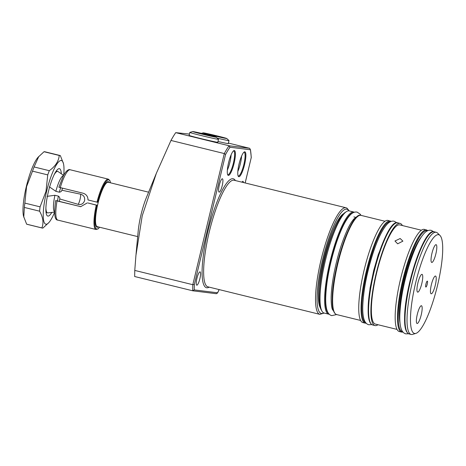 <?xml version="1.0" encoding="UTF-8"?>
<svg xmlns="http://www.w3.org/2000/svg" width="466" height="466" viewBox="0 0 466 466"><rect width="100%" height="100%" fill="white"/><g stroke="black" fill="none" stroke-linecap="round" stroke-linejoin="round"><path stroke-width="0.7" d="M238.062 175.816A12.198 2.621 103.8 0 0 238.33 175.962A12.198 2.621 103.8 0 0 238.4 175.973A12.198 2.621 103.8 0 0 243.864 164.446A12.198 2.621 103.8 0 0 244.155 152.277A12.198 2.621 103.8 0 0 244.091 152.266A12.198 2.621 103.8 0 0 243.852 152.283M239.07 163.921A12.803 2.755 -76.2 0 1 244.213 151.986A12.803 2.755 -76.2 0 1 244.574 164.603A12.803 2.755 -76.2 0 1 238.248 176.247A12.803 2.755 -76.2 0 1 239.07 163.921M227.589 174.517A12.198 2.621 103.8 0 0 227.851 174.663A12.198 2.621 103.8 0 0 227.921 174.674A12.198 2.621 103.8 0 0 233.384 163.147A12.198 2.621 103.8 0 0 233.676 150.978A12.198 2.621 103.8 0 0 233.612 150.967A12.198 2.621 103.8 0 0 233.373 150.984M228.59 162.622A12.803 2.755 -76.2 0 1 233.74 150.693A12.803 2.755 -76.2 0 1 234.095 163.304A12.803 2.755 -76.2 0 1 227.775 174.948A12.803 2.755 -76.2 0 1 228.59 162.622M239.407 162.593A6.705 1.445 -76.2 0 1 239.215 163.444A6.705 1.445 -76.2 0 1 238.907 164.62M228.928 161.294A6.705 1.445 -76.2 0 1 228.736 162.145A6.705 1.445 -76.2 0 1 228.427 163.321M319.827 286.765A45.732 9.833 -76.2 0 1 324.249 260.121A45.732 9.833 -76.2 0 1 333.242 232.208M320.078 306.774A47.637 10.24 -76.2 0 1 319.659 306.412M320.416 307.974A49.542 10.654 -76.2 0 1 320.253 307.706A49.542 10.654 -76.2 0 1 323.427 260.022A49.542 10.654 -76.2 0 1 343.331 213.847A49.542 10.654 -76.2 0 1 343.599 213.684M342.207 214.721A47.637 10.24 -76.2 0 1 342.743 214.593M189.179 135.367A14.83 0.367 13.5 0 0 189.027 135.385A14.83 0.367 13.5 0 0 200.264 138.449A14.83 0.367 13.5 0 0 217.872 142.305A14.83 0.367 13.5 0 0 217.75 142.223M196.937 278.33A6.862 1.474 -76.2 0 1 200.048 271.853A6.862 1.474 -76.2 0 1 199.885 278.697A6.862 1.474 -76.2 0 1 196.774 285.175A6.862 1.474 -76.2 0 1 196.937 278.33M241.941 182.171A6.862 1.474 -76.2 0 1 242.955 181.338A6.862 1.474 -76.2 0 1 243.462 182.55M219.276 185.276A6.862 1.474 -76.2 0 1 222.387 178.793A6.862 1.474 -76.2 0 1 222.224 185.637A6.862 1.474 -76.2 0 1 219.113 192.12A6.862 1.474 -76.2 0 1 219.276 185.276M136.025 254.378L138.198 231.072A30.488 6.553 -76.2 0 1 141.029 214.675A30.488 6.553 -76.2 0 1 146.499 197.322L156.36 173.282L142.229 215.77L135.926 255.438L134.773 270.426L192.802 284.697L224.286 153.559L170.975 140.452A100.609 21.634 -76.2 0 1 175.717 132.647L229.027 145.753L229.965 147.233A99.386 21.372 103.8 0 0 225.561 154.467L224.286 153.559A100.609 21.634 -76.2 0 1 229.027 145.753L249.654 148.304L228.352 143.068M225.561 154.467L194.339 284.522L194.24 289.899L192.691 290.784L134.662 276.519L134.773 270.426M170.975 140.452L156.36 173.282M189.446 134.08L175.717 132.647M217.954 141.472A14.83 0.367 13.5 0 0 228.352 143.604A14.83 0.367 13.5 0 0 228.229 143.522M227.356 170.107A12.198 2.621 103.8 0 0 231.119 154.788M241.598 156.081A12.198 2.621 -76.2 0 1 237.835 171.401M194.339 284.522L192.802 284.697L192.691 290.784L216.399 293.726M249.654 148.304L250.458 149.767L229.965 147.233M251.29 157.52L250.458 149.767A99.386 21.372 103.8 0 1 251.232 157.642L245.18 182.969M194.24 289.899L217.599 292.788L217.494 293.126L219.166 289.596M219.113 289.584L217.599 292.788L216.265 293.702M49.326 186.819L55.862 191.334L59.351 192.19C60.796 191.975 61.634 191.316 61.873 190.221L80.624 194.2C83.711 195.132 85.033 197.258 84.591 200.578C83.484 203.718 81.352 204.976 78.189 204.353L59.776 198.959M137.686 236.6L97.307 226.668A22.863 4.916 -76.2 0 1 97.254 226.657A22.863 4.916 -76.2 0 1 97.953 203.45A22.863 4.916 -76.2 0 1 108.1 182.235A22.863 4.916 -76.2 0 1 108.17 182.247A22.863 4.916 -76.2 0 1 108.223 182.258L148.602 192.19M54.091 174.826A21.343 4.59 -76.2 0 1 57.621 171.395A21.343 4.59 -76.2 0 1 57.737 171.418A21.343 4.59 -76.2 0 1 58.081 171.57L63.597 175.338M54.557 212.106L47.922 212.886A21.343 4.59 -76.2 0 1 47.66 212.886A21.343 4.59 -76.2 0 1 47.549 212.863A21.343 4.59 -76.2 0 1 45.895 208.151M55.862 191.334A18.751 4.031 -76.2 0 1 63.463 175.589M59.339 201.376A20.883 4.491 -76.2 0 1 59.73 199.139C60.032 198.009 59.59 197.007 58.407 196.134L54.918 195.277L47.037 196.355M61.832 190.39L61.873 190.221A20.883 4.491 -76.2 0 1 62.502 188.159M54.551 211.826A18.751 4.031 -76.2 0 1 54.918 195.277M51.802 212.432A24.389 5.242 -76.2 0 1 46.81 215.205A24.389 5.242 -76.2 0 1 48.371 191.73A24.389 5.242 -76.2 0 1 58.174 169.001A24.389 5.242 -76.2 0 1 61.308 173.777M63.743 175.059A32.771 7.048 103.8 0 0 63.458 163.601L60.347 155.609A37.35 8.033 103.8 0 0 60.027 155.498L44.794 151.753A37.35 8.033 103.8 0 0 44.025 151.73L37.996 157.339A32.771 7.048 103.8 0 0 26.335 186.534A32.771 7.048 103.8 0 0 23.527 216.183L26.638 224.169A37.35 8.033 103.8 0 0 26.958 224.286L42.19 228.031A37.35 8.033 103.8 0 0 42.959 228.049L48.988 222.439A32.771 7.048 103.8 0 0 54.557 212.42M38.812 156.413L34.076 166.95A37.35 8.033 103.8 0 0 32.509 171.15L26.585 186.616L24.838 203.1A37.35 8.033 103.8 0 0 24.36 207.44L23.766 217.15M63.458 163.601A32.771 7.048 103.8 0 0 46.571 191.509A32.771 7.048 103.8 0 0 48.988 222.439M24.838 203.1L40.07 206.846L45.988 191.386L47.742 174.896L32.509 171.15M40.07 206.846A37.35 8.033 103.8 0 0 39.587 211.185L24.36 207.44M26.638 224.169L41.87 227.915C43.862 223.045 43.105 217.465 39.587 211.185M41.87 227.915A37.35 8.033 103.8 0 0 42.19 228.031M60.027 155.498A37.35 8.033 103.8 0 0 59.258 155.475L44.025 151.73M34.076 166.95L49.309 170.696C55.361 166.327 58.675 161.253 59.258 155.475M49.309 170.696A37.35 8.033 103.8 0 0 47.742 174.896M110.489 182.818A25.304 5.441 103.8 0 0 97.697 202.314L96.986 202.151A25.915 5.575 -76.2 0 1 108.374 179.16L70.209 169.775A25.915 5.575 103.8 0 0 60.254 187.606L83.094 193.221C86.297 194.252 87.934 196.495 88.004 199.943L96.986 202.151M97.674 202.244L98.093 202.361A23.446 5.039 -76.2 0 1 109.306 182.526M57.499 200.928L80.764 206.665L57.05 200.939A25.915 5.575 103.8 0 0 57.831 220.103C54.592 220.197 53.87 213.684 55.675 200.566L57.499 200.928M99.637 227.245L98.046 228.911L95.996 229.488A25.915 5.575 -76.2 0 1 96.276 205.116L88.057 203.001L96.963 205.203M97.697 202.314L98.093 202.361M96.276 205.116L97.382 205.325A23.446 5.039 -76.2 0 0 98.384 226.936M87.293 202.908L80.647 206.7L79.896 206.56M60.254 187.606L58.926 187.227M55.728 200.566L57.05 200.939M217.605 136.02A12.145 0.303 13.5 0 0 203.205 132.851A12.145 0.303 13.5 0 0 212.391 135.373A12.145 0.303 13.5 0 0 226.796 138.513A12.145 0.303 13.5 0 0 217.605 136.02M206.822 133.8L223.173 137.592L206.822 133.8M217.354 138.198A14.784 0.367 13.5 0 0 229.016 140.627A14.784 0.367 13.5 0 0 229.01 140.61L226.796 138.513M216.795 136.317L216.888 135.932M192.726 131.552L189.808 132.42A14.784 0.367 13.5 0 0 189.79 132.431A14.784 0.367 13.5 0 0 200.671 135.408A14.784 0.367 13.5 0 0 218.542 139.334A14.784 0.367 13.5 0 0 218.531 139.311L216.323 137.22A12.145 0.303 13.5 0 0 207.387 134.785A12.145 0.303 13.5 0 0 192.726 131.552A12.145 0.303 13.5 0 0 201.65 134.01A12.145 0.303 13.5 0 0 216.323 137.22M196.291 132.484L212.746 136.311L196.291 132.484M206.508 135.064L206.601 134.68M425.627 286.124A3.046 0.658 103.8 0 0 425.866 287.05A3.046 0.658 103.8 0 0 426.914 285.332A3.046 0.658 103.8 0 0 427.555 282.046A3.046 0.658 103.8 0 0 427.322 281.126A3.046 0.658 103.8 0 0 426.268 282.845A3.046 0.658 103.8 0 0 425.627 286.124M431.021 259.679A9.145 1.969 103.8 0 0 431.737 262.445A9.145 1.969 103.8 0 0 434.883 257.29A9.145 1.969 103.8 0 0 436.817 247.446A9.145 1.969 103.8 0 0 436.106 244.679A9.145 1.969 103.8 0 0 432.955 249.834A9.145 1.969 103.8 0 0 431.021 259.679M416.948 289.369A9.145 1.969 103.8 0 0 417.664 292.135A9.145 1.969 103.8 0 0 420.81 286.98A9.145 1.969 103.8 0 0 422.744 277.136A9.145 1.969 103.8 0 0 422.033 274.369A9.145 1.969 103.8 0 0 418.882 279.524A9.145 1.969 103.8 0 0 416.948 289.369M416.365 320.725A9.145 1.969 103.8 0 0 417.082 323.491A9.145 1.969 103.8 0 0 420.227 318.342A9.145 1.969 103.8 0 0 422.161 308.498A9.145 1.969 103.8 0 0 421.445 305.731A9.145 1.969 103.8 0 0 418.299 310.88A9.145 1.969 103.8 0 0 416.365 320.725M430.438 291.034A9.145 1.969 103.8 0 0 431.155 293.801A9.145 1.969 103.8 0 0 434.3 288.652A9.145 1.969 103.8 0 0 436.234 278.808A9.145 1.969 103.8 0 0 435.518 276.041A9.145 1.969 103.8 0 0 432.372 281.19A9.145 1.969 103.8 0 0 430.438 291.034M397.667 243.817L402.892 241.143L400.183 238.516L394.964 240.998L397.667 243.817M322.006 311.201L321.19 309.773A51.371 11.044 -76.2 0 1 319.233 296.038A51.371 11.044 -76.2 0 1 328.437 245.897A51.371 11.044 -76.2 0 1 345.12 212.449L346.506 211.564A52.588 11.306 103.8 0 0 329.421 245.803A52.588 11.306 103.8 0 0 320.008 297.139A52.588 11.306 103.8 0 0 322.006 311.201A52.588 11.306 103.8 0 0 324.115 313.047L328.74 314.183A52.588 11.306 -76.2 0 1 324.633 298.275A52.588 11.306 -76.2 0 1 335.759 241.668A52.588 11.306 -76.2 0 1 353.857 212.047L354.376 212.222M353.857 212.047L349.226 210.906A52.588 11.306 103.8 0 0 346.506 211.564M410.482 318.068A50.829 10.928 -76.2 0 1 422.213 260.541A50.829 10.928 -76.2 0 1 439.98 235.458A50.829 10.928 -76.2 0 1 442.7 250.102A50.829 10.928 -76.2 0 1 432.902 301.916A50.829 10.928 -76.2 0 1 415.905 333.376A50.829 10.928 -76.2 0 1 410.482 318.068M415.905 333.376L412.643 334.372A52.588 11.306 -76.2 0 1 411.146 334.448A52.588 11.306 -76.2 0 1 407.034 318.534A52.588 11.306 -76.2 0 1 418.159 261.927A52.588 11.306 -76.2 0 1 436.258 232.307A52.588 11.306 -76.2 0 1 437.551 233.064L439.98 235.458M426.716 229.959A52.588 11.306 -76.2 0 0 408.618 259.579A52.588 11.306 -76.2 0 0 397.492 316.193A52.588 11.306 -76.2 0 0 401.605 332.101L399.286 331.53A52.588 11.306 -76.2 0 1 395.18 315.622A52.588 11.306 -76.2 0 1 406.305 259.014A52.588 11.306 -76.2 0 1 424.404 229.394L427.974 230.594M397.026 329.404L375.363 324.08A51.068 10.98 -76.2 0 1 371.373 308.632A51.068 10.98 -76.2 0 1 382.178 253.661A51.068 10.98 -76.2 0 1 399.752 224.903L421.415 230.227M377.99 324.726A52.588 11.306 -76.2 0 1 375.002 325.559A52.588 11.306 -76.2 0 1 370.895 309.651A52.588 11.306 -76.2 0 1 382.021 253.044A52.588 11.306 -76.2 0 1 400.113 223.418A52.588 11.306 -76.2 0 1 402.374 225.544M390.287 221A52.588 11.306 -76.2 0 0 372.188 250.626A52.588 11.306 -76.2 0 0 361.063 307.234A52.588 11.306 -76.2 0 0 365.169 323.142L362.857 322.571A52.588 11.306 -76.2 0 1 358.75 306.663A52.588 11.306 -76.2 0 1 369.876 250.056A52.588 11.306 -76.2 0 1 387.974 220.435L391.201 221.397M319.81 314.346A54.877 11.801 -76.2 0 1 321.126 259.597A54.877 11.801 -76.2 0 1 346.017 207.766L234.124 180.249A54.877 11.801 103.8 0 0 209.234 232.08A54.877 11.801 103.8 0 0 207.918 286.829L319.81 314.346L324.179 313.065M348.871 210.848A53.66 11.539 103.8 0 0 322.542 259.911A53.66 11.539 103.8 0 0 323.771 312.936M209.187 287.143A56.095 12.064 -76.2 0 1 207.813 231.765A56.095 12.064 -76.2 0 1 235.394 180.563M245.151 182.963L251.232 157.642M78.189 204.353A6.099 1.311 103.8 0 0 80.041 199.355A6.099 1.311 103.8 0 0 80.624 194.2M59.351 192.19A18.751 4.031 -76.2 0 1 60.673 187.711M57.522 200.933A18.751 4.031 -76.2 0 1 58.407 196.134M96.98 205.273A25.304 5.441 103.8 0 0 99.567 227.227M352.989 212.799A51.982 11.178 103.8 0 0 335.532 244.673A51.982 11.178 103.8 0 0 325.402 298.007A51.982 11.178 103.8 0 0 328.326 313.117M360.597 320.451L336.621 314.556L331.722 315.639C329.258 314.952 327.581 312.814 326.695 309.232C325.938 306.238 325.612 302.376 325.705 297.652C326.282 281.808 329.66 264.088 335.852 244.499C339.679 232.849 344.298 221.799 349.785 215.438C352.249 212.7 354.713 211.599 357.172 212.141L360.235 214.197L361.004 215.374A51.068 10.98 103.8 0 0 343.436 244.137A51.068 10.98 103.8 0 0 332.631 299.102A51.068 10.98 103.8 0 0 336.621 314.556C333.452 313.42 331.984 308.131 332.217 298.683C332.287 268.993 351.323 210.906 361.01 215.374L384.986 221.268M332.246 298.555A50.456 10.846 -76.2 0 1 341.473 248.681A50.456 10.846 -76.2 0 1 358.01 216.253M390.461 221.688A51.982 11.178 103.8 0 0 372.649 251.553A51.982 11.178 103.8 0 0 361.832 306.966A51.982 11.178 103.8 0 0 365.647 322.618M397.801 222.853A52.588 11.306 103.8 0 0 379.708 252.473A52.588 11.306 103.8 0 0 368.577 309.08A52.588 11.306 103.8 0 0 372.689 324.988C369.433 323.835 367.924 318.389 368.163 308.661C368.233 278.091 387.852 218.251 397.801 222.853L400.113 223.418M368.192 308.533A51.982 11.178 -76.2 0 1 377.699 257.174A51.982 11.178 -76.2 0 1 394.725 223.75M400.026 323.072A48.476 10.421 -76.2 0 1 399.374 313.583A48.476 10.421 -76.2 0 1 421.136 237.229M427.479 230.804A51.982 11.178 103.8 0 0 409.503 259.259A51.982 11.178 103.8 0 0 398.261 315.925A51.982 11.178 103.8 0 0 402.671 331.71M434.23 231.812A52.588 11.306 103.8 0 0 416.138 261.432A52.588 11.306 103.8 0 0 405.012 318.039A52.588 11.306 103.8 0 0 409.119 333.947C405.863 332.788 404.354 327.348 404.593 317.62C404.663 287.044 424.281 227.21 434.23 231.812L436.258 232.307M404.622 317.492A51.982 11.178 -76.2 0 1 414.128 266.133A51.982 11.178 -76.2 0 1 431.155 232.709M407.226 271.649A47.864 10.293 103.8 0 0 403.667 286.124M334.815 275.61A47.864 10.293 -76.2 0 1 341.351 249.036M363.474 296.16A48.476 10.421 -76.2 0 1 376.272 244.12M349.296 210.923L346.989 208.156L346.017 207.766M57.737 171.418L56.24 171.051M107.075 182.037L108.17 182.247M96.182 226.33L97.254 226.657M47.549 212.863L46.052 212.496M110.559 182.835L109.918 180.61L108.374 179.16M107.617 182.142C108.007 179.853 101.116 188.421 98.11 202.361M95.996 229.488L57.831 220.103M58.879 187.227L63.434 175.641L65.397 172.443C67.483 170.032 69.085 169.141 70.209 169.775M96.712 226.493C96.078 228.567 93.882 218.659 97.4 205.325M203.205 132.851L201.463 133.363M228.2 143.621L229.016 140.627M189.161 135.466L189.79 132.431M217.721 142.322L218.542 139.334M355.878 217.412L353.88 216.917M375.002 325.559L372.689 324.988M411.146 334.448L409.119 333.947M401.605 332.101L403.008 332.118M365.169 323.142L366.165 323.218M328.74 314.183L329.281 314.265M408.6 333.773L405.799 333.854C403.335 333.167 401.657 331.029 400.772 327.447C400.014 324.452 399.688 320.591 399.781 315.866C400.358 300.017 403.737 282.303 409.929 262.713C413.756 251.063 418.375 240.013 423.862 233.652C426.326 230.909 428.79 229.814 431.248 230.355L433.689 231.724M371.769 324.598L368.763 324.75C366.299 324.062 364.622 321.924 363.73 318.336C362.979 315.342 362.647 311.486 362.746 306.762C363.317 290.912 366.701 273.192 372.887 253.609C376.714 241.959 381.334 230.903 386.827 224.548C389.285 221.804 391.749 220.703 394.213 221.245L396.811 222.771M368.157 308.818L370.068 288.07L373.709 270.461L378.276 254.587L386.291 235.08M333.021 310.373L332.905 310.199C331.763 308.958 331.175 304.811 331.134 297.757C331.303 284.382 335.468 262.748 341.24 245.477C345.976 231.654 350.269 222.748 354.113 218.758L355.96 217.418"/></g></svg>
